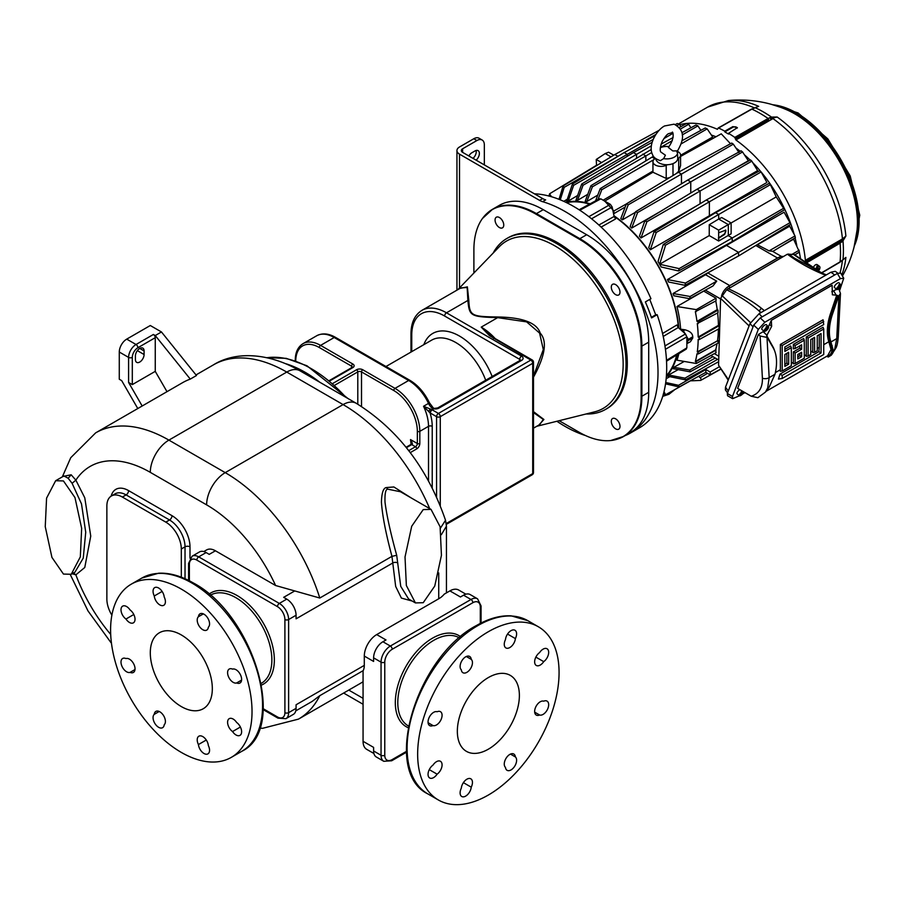 <?xml version="1.0" encoding="UTF-8"?>
<svg xmlns="http://www.w3.org/2000/svg" width="905" height="905" viewBox="0 0 905 905"><rect width="100%" height="100%" fill="white"/><g stroke="black" fill="none" stroke-linecap="round" stroke-linejoin="round"><path stroke-width="1.36" d="M649.745 299.397L655.718 314.816L657.154 314.691A131.587 75.975 60 0 1 639.439 427.839L630.762 432.85A131.587 75.975 60 0 1 625.163 435.577M657.154 314.691L651.566 317.915A131.587 75.975 60 0 0 645.367 301.931L650.955 298.707A131.587 75.975 60 0 0 534.403 193.806M484.333 164.891L484.333 144.845A10.532 6.075 120 0 0 482.15 140.026A10.532 6.075 120 0 0 476.89 140.547L462.613 148.782A4.389 2.534 0 0 0 461.335 150.569A4.389 2.534 0 0 0 462.613 152.357L542.683 198.58A17.546 10.125 -120 0 0 545.67 199.892L542.57 201.679A131.587 75.975 60 0 1 645.978 312.813A131.587 75.975 60 0 1 630.762 432.85M585.433 435.52A131.587 75.975 60 0 1 556.892 421.266M651.374 317.327L655.718 314.816M542.57 201.679A17.546 10.125 60 0 1 539.584 200.378L459.514 154.155L459.514 287.914M559.143 420.701L579.234 432.296A87.57 50.556 -120 0 0 610.683 440.543L623.715 436.402L630.536 432.466A87.728 50.646 -120 0 0 648.704 392.306L648.704 342.169A87.728 50.646 -120 0 0 586.678 234.734L543.26 209.666A87.728 50.646 -120 0 0 499.39 205.322L492.569 209.259A87.728 50.646 60 0 1 536.439 213.603L579.856 238.671A87.728 50.646 60 0 1 641.883 346.106L641.883 396.243A87.728 50.646 60 0 1 623.715 436.402A87.728 50.646 60 0 1 617.73 439.027M476.89 140.547L473.779 138.748L459.514 146.983A8.767 5.068 0 0 0 456.946 150.569A8.767 5.068 0 0 0 459.514 154.155M473.779 138.748A10.532 6.075 -60 0 1 479.05 138.227L482.15 140.026M473.021 158.364A6.143 3.541 120 0 0 476.121 150.456M468.847 155.954A6.143 3.541 120 0 1 471.924 152.719L475.023 150.931A6.143 3.541 120 0 1 478.089 150.626A6.143 3.541 120 0 1 479.22 154.834A6.143 3.541 120 0 1 476.121 160.162M610.683 440.543A87.57 50.556 -120 0 0 641.159 396.548L641.159 346.411A87.57 50.556 -120 0 0 579.234 239.146L535.817 214.078A87.57 50.556 -120 0 0 482.467 218.478A87.57 50.556 -120 0 0 473.892 249.837L473.892 273.027M506.902 238.456L508.18 237.721A98.69 56.981 60 0 1 606.87 294.702A98.69 56.981 60 0 1 606.87 408.653L605.592 409.388A98.69 56.981 -120 0 0 605.592 295.437A98.69 56.981 -120 0 0 506.902 238.456A98.69 56.981 -120 0 0 493.135 253.106M615.638 294.645A6.143 3.541 -120 0 0 618.715 294.951A6.143 3.541 -120 0 0 619.654 290.03A6.143 3.541 -120 0 0 615.638 284.623A6.143 3.541 -120 0 0 612.572 284.317A6.143 3.541 -120 0 0 611.633 289.238A6.143 3.541 -120 0 0 615.638 294.645M615.638 428.868A6.143 3.541 -120 0 0 618.715 429.174A6.143 3.541 -120 0 0 619.654 424.253A6.143 3.541 -120 0 0 615.638 418.834A6.143 3.541 -120 0 0 612.572 418.529A6.143 3.541 -120 0 0 611.633 423.45A6.143 3.541 -120 0 0 615.638 428.868M499.402 227.54A6.143 3.541 -120 0 0 502.479 227.845A6.143 3.541 -120 0 0 503.418 222.924A6.143 3.541 -120 0 0 499.402 217.517A6.143 3.541 -120 0 0 496.336 217.211A6.143 3.541 -120 0 0 495.397 222.132A6.143 3.541 -120 0 0 499.402 227.54M586.033 413.992A98.69 56.981 -120 0 0 605.592 409.388M459.944 288.424L467.376 286.874L468.801 300.37C469.627 315.777 471.064 316.614 497.569 316.976C522.683 317.395 536.903 322.791 540.24 333.164C547.559 341.242 545.115 356.265 532.921 378.222M533.486 412.567L543.272 419.445L539.787 424.536L533.486 428.178M329.748 380.915L352.826 367.6A4.389 2.534 0 0 0 352.826 364.014L320.574 345.393L334.216 337.508A35.091 20.261 60 0 0 316.671 335.778C322.304 332.859 328.583 333.391 335.529 337.384L409.965 380.36C418.042 385.247 424.513 392.702 429.389 402.714L433.303 407.963A2.636 1.131 130.4 0 0 432.036 408.121L433.959 408.856A5.26 3.043 0 0 0 439.049 408.065L521.552 360.439A5.26 3.043 0 0 0 521.552 356.14L446.493 312.802A49.13 28.36 -120 0 0 421.922 310.37L460.894 287.88L467.15 287.507L467.874 300.46C469.378 316.196 470.396 316.773 497.648 317.644L526.631 321.875L539.595 333.097L543.294 349.59L533.486 376.141M491.132 335.834A2.636 1.516 120 0 0 490.94 335.619A2.636 1.516 120 0 0 489.492 335.653L481.222 327.124L497.648 317.644L497.569 316.976M489.492 335.653L530.85 360.077L438.427 413.438L432.228 409.852L434.366 408.404L437.726 407.94A2.636 1.516 60 0 1 439.049 408.065M490.759 335.495L481.222 327.124A49.13 28.36 -120 0 1 495.239 338.628M432.228 487.931L432.228 426.334A2.636 1.516 0 0 0 428.506 426.334A35.091 20.261 -120 0 0 423.54 406.277L431.979 409.705A8.767 5.068 -120 0 0 432.228 409.852A2.636 1.516 -60 0 0 430.361 413.076L430.045 412.895A2.636 1.459 -58.1 0 1 431.979 409.705M410.259 452.624L416.719 448.891A4.389 2.534 120 0 0 419.818 443.518L419.818 431.346A35.091 20.261 -120 0 0 395.01 388.369L408.653 380.485A35.091 20.261 60 0 1 428.506 403.404L423.54 406.277L428.631 411.492A2.636 1.177 -50.7 0 1 430.678 409.128M428.631 411.492L430.045 412.895A37.716 21.777 -120 0 1 432.228 426.334M440.384 528.237L445.52 520.262C427.68 468.349 397.917 429.355 356.242 403.291A26.313 15.193 120 0 0 343.085 404.592A146.497 84.584 60 0 1 429.705 508.61M411.436 498.067L393.867 486.969L386.277 487.557C383.313 488.067 381.695 492.954 381.424 502.207C382.374 515.68 385.881 533.724 391.956 556.36L395.666 586.417L401.39 598.092L412.182 601.044M431.029 509.379L400.496 491.754L387.906 489.198C385.677 488.938 384.716 493.282 385.01 502.207C386.707 515.477 390.609 533.169 396.695 555.274L400.734 586.35L408.608 598.986L415.429 602.922L423.223 602.707L434.751 586.067L441.436 555.319L440.102 526.778L431.029 509.379L423.223 509.594L411.707 526.246L405.021 556.982L406.356 585.524L415.429 602.922M445.52 520.262L446.448 526.156L441.312 534.742M480.295 623.421L480.295 607.006A2.636 1.516 0 0 0 481.064 605.931L477.569 598.839A13.156 7.602 120 0 0 470.996 599.483L463.552 595.185L460.441 596.983L449.898 590.886L444.174 594.2A26.313 15.193 180 0 1 438.733 598.771L376.706 634.586A17.546 10.125 -60 0 0 364.296 656.068L364.296 665.379A17.546 10.125 -120 0 1 363.222 670.605A146.497 84.584 60 0 1 363.063 670.922L363.063 741.308A17.546 10.125 -60 0 0 366.695 749.34L373.901 753.503M449.898 590.886A17.546 10.125 -60 0 1 458.677 590.026L465.883 594.189M363.063 681.737A146.497 84.584 60 0 1 360.507 683.309L298.48 719.124A146.497 84.584 -120 0 0 319.793 695.674L312.112 701.443L295.765 710.878M190.276 379.105L196.476 375.518L161.463 331.965L155.253 335.54L190.276 379.105A146.497 84.584 60 0 0 182.493 382.725L95.659 432.862L70.737 457.715L62.332 476.867M72.162 573.747L75.862 574.856L84.776 567.492L90.749 536.099L84.776 497.807L75.862 480.148L71.167 474.786L63.135 476.403M396.695 555.274L391.956 556.36L319.793 598.024L275.606 585.524L215.424 550.783A17.546 10.125 -120 0 0 206.657 549.912L203.783 551.564M71.246 574.279L74.968 572.13L83.249 558.102L85.726 532.253L81.507 503.915L72.106 483.315L68.147 478.236L63.882 475.973L55.658 480.725L46.574 498.135L45.25 526.665L51.936 557.412L63.452 574.064L71.246 574.279L80.33 556.869L81.654 528.339L74.979 497.592L63.452 480.94L55.658 480.725M215.424 550.783L209.225 554.358L206.125 552.57A13.156 7.602 60 0 0 199.541 551.914L192.098 556.213L188.602 563.317L188.602 580.41M263.242 708.739L277.462 716.952A2.636 1.516 120 0 0 278.005 718.163L285.901 718.683A13.156 7.602 -120 0 0 288.627 712.654L288.627 619.54A13.156 7.602 -120 0 0 279.317 603.42L286.761 599.121L283.661 597.334L294.193 591.259M277.462 716.952A10.532 6.075 -120 0 0 284.905 712.654A2.636 1.516 0 0 0 288.627 712.654L296.071 708.355L296.071 704.78L364.296 665.379M397.793 562.955A3.507 2.025 180 0 0 392.838 562.955L296.071 618.828L296.071 615.242A13.156 7.602 60 0 0 286.761 599.121M296.071 708.355A13.156 7.602 60 0 1 293.344 714.384L285.901 718.683M181.305 752.406A100.003 57.739 -120 0 0 231.318 757.361A100.003 57.739 -120 0 0 246.646 677.223A100.003 57.739 -120 0 0 181.305 589.098A100.003 57.739 -120 0 0 131.304 584.144A100.003 57.739 -120 0 0 115.976 664.281A100.003 57.739 -120 0 0 181.305 752.406M212.324 688.66A43.859 25.329 -120 0 0 193.184 644.518A43.859 25.329 -120 0 0 159.382 632.765A43.859 25.329 -120 0 0 150.298 652.844A43.859 25.329 -120 0 0 169.439 696.986A43.859 25.329 -120 0 0 203.24 708.739A43.859 25.329 -120 0 0 212.324 688.66M154.28 714.317A7.896 4.559 60 0 1 155.875 711.398A7.896 4.559 60 0 1 163.545 715.583A7.896 4.559 60 0 1 164.19 724.781A7.896 4.559 60 0 1 162.583 727.699A7.896 4.559 60 0 1 154.913 723.514A7.896 4.559 60 0 1 154.28 714.317L159.212 711.477M198.433 744.555A7.896 4.559 60 0 1 198.851 736.206A7.896 4.559 60 0 1 204.643 738.028A7.896 4.559 60 0 1 208.342 745.528A7.896 4.559 60 0 1 207.924 753.876A7.896 4.559 60 0 1 202.132 752.055A7.896 4.559 60 0 1 198.433 744.555L206.283 740.019M232.551 731.557A7.896 4.559 60 0 1 227.902 724.588A7.896 4.559 60 0 1 229.225 718.661A7.896 4.559 60 0 1 236.657 722.484A7.896 4.559 60 0 1 241.307 729.441A7.896 4.559 60 0 1 239.983 735.369A7.896 4.559 60 0 1 232.551 731.557L240.402 727.02M236.657 682.936A7.896 4.559 60 0 1 229.01 677.788A7.896 4.559 60 0 1 229.225 669.055A7.896 4.559 60 0 1 232.551 669.123A7.896 4.559 60 0 1 240.198 674.282A7.896 4.559 60 0 1 239.983 683.015A7.896 4.559 60 0 1 236.657 682.936L241.59 680.096M208.342 627.188A7.896 4.559 60 0 1 206.736 630.106A7.896 4.559 60 0 1 199.066 625.921A7.896 4.559 60 0 1 198.433 616.724A7.896 4.559 60 0 1 200.028 613.805A7.896 4.559 60 0 1 207.698 617.991A7.896 4.559 60 0 1 208.342 627.188M164.19 596.961A7.896 4.559 60 0 1 163.771 605.298A7.896 4.559 60 0 1 157.979 603.477A7.896 4.559 60 0 1 154.28 595.976A7.896 4.559 60 0 1 154.698 587.628A7.896 4.559 60 0 1 160.49 589.449A7.896 4.559 60 0 1 164.19 596.961M130.071 609.959A7.896 4.559 60 0 1 134.709 616.916A7.896 4.559 60 0 1 133.397 622.844A7.896 4.559 60 0 1 125.965 619.031A7.896 4.559 60 0 1 121.315 612.074A7.896 4.559 60 0 1 122.639 606.146A7.896 4.559 60 0 1 130.071 609.959M125.965 658.568A7.896 4.559 60 0 1 133.612 663.716A7.896 4.559 60 0 1 133.397 672.449A7.896 4.559 60 0 1 130.071 672.381A7.896 4.559 60 0 1 122.424 667.223A7.896 4.559 60 0 1 122.639 658.489A7.896 4.559 60 0 1 125.965 658.568M198.433 616.724L203.365 613.884M154.28 595.976L162.131 591.44M125.965 619.031L133.804 614.495M130.071 672.381L134.992 669.53M480.295 607.006A10.532 6.075 120 0 0 472.851 602.707A2.636 1.516 -120 0 0 470.996 599.483L390.349 646.046A13.156 7.602 120 0 0 381.05 662.155L373.607 657.856L373.607 661.442L364.296 656.068M363.063 741.308L373.607 747.394L373.607 750.98A13.156 7.602 -60 0 0 376.333 756.999L383.777 761.297L391.673 760.777L406.481 752.225M376.706 634.586L386.005 639.959L382.906 641.747A13.156 7.602 -60 0 0 373.607 657.856M463.552 595.185A13.156 7.602 -60 0 1 470.125 594.54L477.569 598.839M488.361 795.031A100.003 57.739 120 0 0 553.69 706.896A100.003 57.739 120 0 0 538.362 626.769A100.003 57.739 120 0 0 488.361 631.713A100.003 57.739 120 0 0 423.031 719.848A100.003 57.739 120 0 0 438.359 799.975A100.003 57.739 120 0 0 488.361 795.031M519.38 695.47A43.859 25.329 120 0 0 510.296 675.39A43.859 25.329 120 0 0 476.494 687.133A43.859 25.329 120 0 0 457.342 731.274A43.859 25.329 120 0 0 466.426 751.354A43.859 25.329 120 0 0 500.227 739.611A43.859 25.329 120 0 0 519.38 695.47M461.324 788.153A7.896 4.559 -60 0 1 465.034 780.642A7.896 4.559 -60 0 1 470.826 778.82A7.896 4.559 -60 0 1 471.234 787.169A7.896 4.559 -60 0 1 467.534 794.669A7.896 4.559 -60 0 1 461.742 796.491A7.896 4.559 -60 0 1 461.324 788.153M505.476 767.395A7.896 4.559 -60 0 1 506.121 758.198A7.896 4.559 -60 0 1 513.791 754.023A7.896 4.559 -60 0 1 515.386 756.942A7.896 4.559 -60 0 1 514.753 766.139A7.896 4.559 -60 0 1 507.083 770.313A7.896 4.559 -60 0 1 505.476 767.395M539.606 714.995A7.896 4.559 -60 0 1 536.28 715.074A7.896 4.559 -60 0 1 536.065 706.341A7.896 4.559 -60 0 1 543.713 701.183A7.896 4.559 -60 0 1 547.039 701.115A7.896 4.559 -60 0 1 547.254 709.848A7.896 4.559 -60 0 1 539.606 714.995L534.674 712.156M543.713 661.646A7.896 4.559 -60 0 1 536.28 665.458A7.896 4.559 -60 0 1 534.957 659.53A7.896 4.559 -60 0 1 539.606 652.573A7.896 4.559 -60 0 1 547.039 648.761A7.896 4.559 -60 0 1 548.362 654.688A7.896 4.559 -60 0 1 543.713 661.646L535.862 657.12M515.386 638.591A7.896 4.559 -60 0 1 511.687 646.102A7.896 4.559 -60 0 1 505.895 647.923A7.896 4.559 -60 0 1 505.476 639.575A7.896 4.559 -60 0 1 509.187 632.063A7.896 4.559 -60 0 1 514.979 630.253A7.896 4.559 -60 0 1 515.386 638.591L507.547 634.066M471.234 659.349A7.896 4.559 -60 0 1 470.6 668.546A7.896 4.559 -60 0 1 462.93 672.72A7.896 4.559 -60 0 1 461.324 669.802A7.896 4.559 -60 0 1 461.969 660.605A7.896 4.559 -60 0 1 469.638 656.43A7.896 4.559 -60 0 1 471.234 659.349L466.313 656.498M437.115 711.749A7.896 4.559 -60 0 1 440.441 711.669A7.896 4.559 -60 0 1 440.656 720.403A7.896 4.559 -60 0 1 433.009 725.561A7.896 4.559 -60 0 1 429.683 725.629A7.896 4.559 -60 0 1 429.468 716.896A7.896 4.559 -60 0 1 437.115 711.749M433.009 765.098A7.896 4.559 -60 0 1 440.441 761.286A7.896 4.559 -60 0 1 441.764 767.214A7.896 4.559 -60 0 1 437.115 774.171A7.896 4.559 -60 0 1 429.683 777.983A7.896 4.559 -60 0 1 428.359 772.056A7.896 4.559 -60 0 1 433.009 765.098M471.234 787.169L463.394 782.644M515.386 756.942L510.465 754.091M433.009 725.561L428.088 722.71M437.115 774.171L429.264 769.635M181.305 577.186L181.305 548.984A21.935 12.659 -120 0 0 165.807 522.128L122.379 497.06A21.935 12.659 -120 0 0 111.417 495.974A21.935 12.659 -120 0 0 106.869 506.008L106.869 599.133A21.935 12.659 -120 0 0 111.881 615.185M137.786 408.54L121.677 380.62L119.279 379.24L119.279 352.022A10.532 6.075 -60 0 1 126.723 339.126L150.298 325.517L161.463 331.965M155.253 337.689L137.888 347.724A7.896 4.559 120 0 0 132.311 357.385L132.311 384.602L155.253 371.355L155.253 337.689A2.636 1.516 60 0 0 153.398 334.465L155.253 335.54M135.411 359.534L135.411 355.959A6.143 3.541 -60 0 1 138.092 349.771A6.143 3.541 -60 0 1 142.82 348.131A6.143 3.541 -60 0 1 144.087 350.948L144.087 354.522A6.143 3.541 -60 0 1 141.406 360.699A6.143 3.541 -60 0 1 136.678 362.351A6.143 3.541 -60 0 1 135.411 359.534M166.995 391.673L155.253 371.355M142.176 406.006L128.589 382.453L132.311 384.602M411.119 444.434L410.508 439.581L417.341 443.518L417.341 431.346A33.338 19.243 -120 0 0 393.766 390.519L361.514 371.898A1.753 1.018 -60 0 1 362.747 369.749A4.389 2.534 0 0 0 356.547 369.749L332.769 383.471M408.743 450.633L415.474 446.742L411.752 444.593L410.508 445.305L411.752 444.593C412.861 444.57 412.454 442.896 410.508 439.581M489.729 334.556L494.899 338.425A2.636 1.516 120 0 0 493.587 338.56M533.486 411.639L543.905 419.49L538.837 425.079M666.419 375.699A101.756 58.746 -120 0 0 676.691 354.975M678.433 327.712A101.756 58.746 -120 0 0 614.054 216.216M589.585 204.089A101.756 58.746 -120 0 0 566.496 202.63M590.117 203.806A102.288 59.051 -120 0 0 565.749 202.268M666.363 376.537A102.288 59.051 -120 0 0 677.212 354.658M678.818 328.051A102.288 59.051 -120 0 0 613.952 215.718M688.332 340.45L692.755 338.029L690.436 341.717L686.861 343.674L688.332 339.352L683.366 330.755L680.605 329.16A102.333 59.085 60 0 1 680.639 329.669M692.755 338.029L692.755 336.796C692.608 333.47 690.017 331.151 684.983 329.816L680.605 329.16A102.333 59.085 -120 0 0 676.974 306.512L703.705 291.105L716.036 298.22L716.036 300.833L695.334 311.682A117.899 68.067 -120 0 1 696.997 321.377L717.213 309.646L718.038 310.121L718.038 312.734L697.269 323.549A117.899 68.067 -120 0 1 698.174 337.056L718.434 325.359L719.068 325.721L699.169 337.214L698.174 337.056M689.723 298.695L673.84 295.777A102.333 59.085 -120 0 0 673.071 293.514L705.595 274.735L716.692 281.15L712.936 285.991L689.723 298.695L690.108 296.489L673.071 293.514M730.018 287.326L728.48 286.444L778.719 257.439A10.532 6.075 120 0 1 778.9 257.337A11.403 6.584 120 0 0 777.486 258.004L729.724 285.584L707.789 272.925L705.595 274.735M707.789 272.925L722.009 265.029M667.471 279.543A102.333 59.085 60 0 1 668.557 281.987L684.972 285.313L685.47 283.039L667.471 279.543L726.489 245.402A103.77 59.911 -120 0 0 726.229 244.836M659.621 264.26A102.333 59.085 60 0 1 661.148 266.964L678.535 270.957L679.157 268.615L659.621 264.26L670.843 257.767L659.609 264.237L665.594 245.142L663.263 244.508L658.037 261.556A102.333 59.085 60 0 1 659.609 264.237M709.735 216.261A103.77 59.911 -120 0 0 709.373 215.752L650.299 249.791L656.272 232.461L654.055 231.759L648.727 247.631A102.333 59.085 60 0 1 650.299 249.791M697.484 205.356L641 237.958L646.939 221.714L644.835 220.944L639.428 236.16A102.333 59.085 60 0 1 641 237.958M660.503 211.419L631.69 228.083L637.595 212.562L635.604 211.725L630.118 226.578A102.333 59.085 60 0 1 631.69 228.083M635.389 212.313L622.391 219.847L628.251 204.802L626.362 203.897L620.819 218.603A102.333 59.085 60 0 1 622.391 219.847M625.174 207.053L613.895 213.614L613.895 210.978L626.339 203.976M604.732 201.102L613.895 210.978M652.946 171.056L603.149 200.197M597.775 195.095L586.779 201.555A102.333 59.085 -120 0 0 585.207 201.249L590.965 185.638L651.272 149.483M587.752 194.315L577.481 200.39A102.333 59.085 -120 0 0 575.908 200.378L581.689 184.043L633.443 152.583L652.177 142.323M577.628 195.491L568.17 201.125A102.333 59.085 -120 0 0 566.598 201.464L572.413 184.043L624.145 152.594L655.096 135.648M567.345 199.191L563.781 201.34M666.171 378.697L669.813 376.684M718.661 361.695L685.47 379.862L667.471 376.186A102.333 59.085 -120 0 0 668.557 374.998L678.162 369.636M673.84 367.306A102.333 59.085 60 0 1 673.071 368.674L690.108 371.831L689.723 370.066L673.84 367.306L684.248 361.446M678.874 353.629A102.333 59.085 60 0 1 676.974 360.19L696.284 363.505L696.013 361.638L695.334 361.536A117.899 68.067 -120 0 0 696.997 353.753L698.23 353.957L698.06 352.022L697.269 351.909A117.899 68.067 -120 0 0 698.174 339.432L699.169 339.59L699.169 337.214M718.038 310.121L698.23 321.558L698.06 323.673M698.23 321.558L696.997 321.377M716.036 298.22L696.284 309.623L696.013 311.795M696.284 309.623L676.974 306.512M719.068 325.721L719.068 328.696L699.169 339.59M697.269 351.909L718.038 340.495L718.038 343.108L698.23 353.957M718.423 329.047A118.272 68.282 60 0 1 717.575 340.223M717.043 343.651A118.272 68.282 60 0 1 715.685 349.873L716.036 352.701L696.284 363.505M717.631 312.96A118.272 68.282 60 0 1 718.434 325.359M715.753 300.992A118.272 68.282 60 0 1 717.213 309.646M721.523 296.003A10.532 6.075 -60 0 1 728.299 286.557A11.403 6.584 120 0 1 729.724 285.584M716.692 281.15L690.108 296.489M742.553 151.961L741.105 150.818L687.664 180.072L690.764 181.86L742.553 151.961L748.311 160.751L734.905 168.477M751.829 161.158L750.494 159.947L696.963 189.247L700.074 191.046L751.829 161.158L757.609 170.626L715.21 195.118M766.92 182.459L709.373 215.752L709.373 201.804L761.105 171.939L766.92 182.459M770.393 184.643L769.284 183.296L715.572 212.698L718.683 214.496L770.393 184.643L776.219 196.905L765.279 203.24L776.241 196.928L784.545 209.745L732.236 241.556L678.535 270.957M790.303 222.517L738.571 252.382L726.489 245.402L784.092 212.211L790.8 224.214L738.571 255.957L684.972 285.313M781.479 256.454L772.44 251.239L769.103 250.877L757.191 244.644M758.005 244.474L789.692 226.182L794.997 235.934L769.103 250.877M780.189 246.929L793.595 239.18L799.432 252.088L794.805 254.905M796.796 245.515A102.288 59.051 -120 0 0 795.088 237.879M794.138 234.316A102.288 59.051 -120 0 0 790.325 222.596M790.28 222.483A102.288 59.051 -120 0 0 761.116 171.961L759.883 170.66L706.273 200.005L709.373 201.804L656.272 232.461M761.037 171.871A102.288 59.051 -120 0 0 752.79 162.719M750.188 160.117A102.288 59.051 -120 0 0 744.43 154.812M740.222 151.305A102.288 59.051 -120 0 0 735.969 148.058M737.315 128.012A2.636 1.516 0 0 0 735.482 126.87A2.636 1.516 0 0 0 732.88 127.254L724.815 131.915L728.536 134.064L728.536 133.329A114.256 65.963 -120 0 1 734.803 137.402L735.912 139.981L772.961 118.589A112.073 64.708 60 0 1 842.442 238.92L845.892 236.058L842.985 240.832L840.089 243.151A113.849 65.737 60 0 1 840.496 252.778A113.849 65.737 60 0 1 840.089 261.918L842.985 259.701A113.125 65.318 -120 0 0 842.985 240.832L842.385 240.063L845.892 236.058A111.032 64.108 60 0 0 777.169 117.017L770.472 118.679L770.019 117.593L771.58 117.152A113.125 65.318 60 0 0 755.234 107.718L751.489 109.109L718.185 128.001M807.124 263.219A114.256 65.963 -120 0 0 807.068 262.552L805.382 260.312A112.073 64.708 -120 0 0 735.912 139.981M717.993 128.408L717.45 129.313A112.073 64.708 -120 0 0 679.734 124.709M724.815 131.915L724.815 131.18A114.256 65.963 -120 0 0 718.559 128.012L751.863 109.12A113.849 65.737 60 0 1 768.119 118.498L770.019 117.593M715.991 136.757A102.288 59.051 -120 0 0 711.387 135.071M724.815 131.18L732.88 126.61L737.371 127.684L728.536 133.329M755.528 107.537L756.546 107.095M842.442 276.025A117.989 117.989 0 0 0 856.99 230.888L856.99 230.888A88.814 51.28 60 0 0 794.635 113.781A88.814 51.28 60 0 0 787.203 110.003L787.203 110.003A117.989 117.989 0 0 0 728.344 100.568L728.344 100.568A111.032 64.108 60 0 1 758.695 106.349L754.499 107.921M772.135 117.073L777.169 117.017L772.463 117.876L771.58 117.152L771.942 118.057M842.804 259.871L845.892 257.393A111.032 64.108 60 0 1 841.831 274.984M844.184 258.875L842.442 260.233M841.107 261.081L841.82 260.731L841.107 261.081M807.068 262.552L840.089 243.151L839.467 242.155L841.107 241.024L841.82 241.963M806.004 261.296L842.385 240.063M755.234 107.718L751.308 109.516M753.107 108.657L753.763 108.215L753.107 108.657M813.437 267.473A3.292 1.901 -60 0 1 815.507 264.814A3.292 1.901 -60 0 1 817.249 264.713L819.398 266.285A3.009 1.731 120 0 0 818.211 266.183L818.211 268.231L817.588 267.88L817.588 265.765A3.077 1.776 120 0 0 817.181 265.946A3.077 1.776 120 0 0 816.774 266.228L817.396 266.647A3.009 1.731 120 0 0 815.824 269.079M817.588 265.765L818.211 266.183M818.425 270.821A3.009 1.731 120 0 0 819.398 266.285M817.396 270.131L816.876 269.113L817.588 268.593L817.588 270.256M817.396 266.647L817.396 269.418M818.211 270.674L817.588 268.593M818.211 268.231L818.211 268.955M818.731 268.649L817.396 268.559M844.229 258.841L843.279 259.543M680.571 155.298L712.71 136.994L707.156 128.872L705.267 127.967L681.85 140.795M730.505 143.737L721.262 133.827L680.571 156.452M728.468 144.857L730.505 143.646M677.54 152.572A10.781 6.222 180 0 1 663.625 158.635L665.401 155.196L660.797 152.006C659.722 150.49 660.152 147.04 662.098 141.655C665.073 136.553 667.358 133.85 668.953 133.555L672.313 132.616C671.906 130.139 676.261 136.474 668.388 147.481L672.788 150.931L677.076 150.875A10.781 6.222 180 0 1 677.54 152.572L677.721 158.296A10.962 6.335 180 0 1 677.709 158.771L678.682 158.092A8.077 4.661 0 0 0 680.571 155.106L680.571 165.615L678.682 171.237L676.284 173.556M655.39 158.341L654.835 158.726A8.077 4.661 0 0 0 652.946 161.724A8.077 4.661 0 0 0 657.607 165.954A8.077 4.661 0 0 0 666.216 165.298L667.37 164.733A10.962 6.335 180 0 1 659.01 162.889A10.962 6.335 180 0 1 655.808 158.669M663.625 158.635L660.379 160.671C655.842 159.11 653.252 157.153 652.607 154.8C647.426 144.834 657.234 129.562 664.564 125.965L674.089 124.177C688.06 131.768 681.556 143.827 676.883 152.051M677.709 158.771A10.962 6.335 180 0 1 667.37 164.733M680.571 155.106A8.077 4.661 0 0 0 677.359 151.373M660.333 147.685A10.781 6.222 180 0 1 669.078 146.599M672.992 163.624L672.992 175.547M669.61 177.606L666.216 178.443L652.946 172.244L652.946 161.724M681.001 143.974L707.156 128.872M654.847 158.714L652.053 157.108L653.512 156.305M652.053 157.108L600.219 188.625L595.614 200.82M653.727 159.721L601.791 189.711L600.219 188.625M597.945 199.564L601.791 189.711M682.212 134.947L697.913 125.874L700.877 130.377M642.754 154.144L645.853 155.932L645.853 160.875M586.779 201.555L592.413 186.792L651.747 152.538M660.345 147.572L672.268 140.694M697.913 125.874L695.922 125.037L681.872 132.73M661.136 144.087L673.094 137.537M592.413 186.792L590.965 185.638M680.424 129.042L688.694 124.268L690.877 127.797M633.443 152.583L636.554 154.37L636.554 157.923M577.481 200.39L583.035 185.265L651.43 145.773M663.84 138.612L672.924 133.363M688.694 124.268L686.578 123.487L679.316 127.469M583.035 185.265L581.689 184.043M677.189 125.546L679.463 124.234L680.832 126.632M624.145 152.594L627.244 154.382L627.244 156.35M568.17 201.125L573.634 185.333L653.218 139.393M679.463 124.234L677.245 123.521L675.322 124.573M573.634 185.333L572.413 184.043M659.112 130.309L614.834 154.54L617.945 156.361L618.986 155.728M629.439 149.698L655.842 134.449M613.76 155.196L608.601 152.221L605.23 153.545L610.999 156.882M605.23 153.545L596.248 159.472L601.621 162.583M596.248 159.472L596.542 165.672M551.473 196.736L549.573 193.806L548.973 196.159M596.542 165.253L549.573 193.806M614.834 154.54L563.125 185.978L559.019 199.326M617.945 156.339L564.234 187.335L563.125 185.978M560.252 199.824L564.234 187.335M691.092 380.813L700.447 380.439A1.731 0.996 -120 0 0 700.696 380.372A1.731 0.996 -120 0 0 701.058 379.568A1.731 0.996 -120 0 0 700.153 377.679L698.592 376.299M663.263 394.116L665.594 394.761L664.021 391.65M693.547 379.059L665.594 394.761M720.674 369.093L710.187 374.828L705.843 372.328L679.157 386.933L678.535 385.304L665.729 382.51M719.147 366.864L710.187 372.034L710.187 374.828M665.537 383.833L679.157 386.933M705.843 372.328L705.843 369.534L678.535 385.304M705.843 369.534L710.187 372.034M717.552 359.342L684.972 378.166L668.557 374.998M685.47 379.862L684.972 378.166M839.467 262.212L821.469 272.858L794.149 254.452L787.395 254.203L726.647 289.781L720.606 298.356L718.559 365.213L728.208 380.123M837.838 273.174L835.27 271.319L830.948 272.224L759.08 313.707L749.974 323.651L725.505 387.17L725.391 389.919L727.586 392.917M843.743 278.242L840.688 273.05L837.34 273.446L760.268 317.938L753.718 325.099L727.349 393.505L727.518 395.723L732.631 398.675L732.462 396.458L758.3 329.409L764.849 322.248L840.394 278.638L843.743 278.242L839.682 290.347M744.962 392.612L742.553 394.003M739.442 395.802L732.631 398.675M768.334 326.943L771.32 320.336L832.114 285.245L832.385 294.804L836.729 295.2L838.516 296.433L840.474 293.446L838.765 288.786M763.99 331.162L758.424 334.431L737.632 388.381L751.229 396.232L757.87 397.702L765.449 392.103L769.227 387.069L774.997 374.251A44.209 25.532 120 0 0 773.368 348.176L766.625 336.513M836.605 289.295L831.786 291.749M839.071 285.539L839.444 284.577A3.077 1.063 134.9 0 0 839.048 284.781A3.077 1.063 134.9 0 0 838.641 285.052L839.195 285.675A3.009 1.041 134.9 0 0 836.797 289.453L834.433 287.496A3.292 1.131 -45.1 0 1 834.964 285.482A3.292 1.131 -45.1 0 1 837.532 283.084A3.292 1.131 -45.1 0 1 839.082 282.846L841.039 285.199A3.009 1.041 134.9 0 0 840.01 285.211L839.399 286.795L838.946 286.342M742.01 390.915A3.077 1.063 134.9 0 0 741.659 391.096A3.077 1.063 134.9 0 0 741.24 391.367L741.806 392.001A3.009 1.041 134.9 0 0 739.396 395.768L737.043 393.822A3.292 1.131 -45.1 0 1 737.439 391.989A3.292 1.131 -45.1 0 1 739.781 389.625M766.501 327.44L766.863 326.479A3.077 1.063 134.9 0 0 766.478 326.682A3.077 1.063 134.9 0 0 766.06 326.954L766.625 327.576A3.009 1.041 134.9 0 0 764.216 331.354L761.863 329.397A3.292 1.131 -45.1 0 1 762.383 327.384A3.292 1.131 -45.1 0 1 764.951 324.986A3.292 1.131 -45.1 0 1 766.501 324.748L768.458 327.101A3.009 1.041 134.9 0 0 767.429 327.112L766.829 328.696L766.365 328.244M782.192 378.482L782.192 375.405L821.061 352.973L821.061 333.594L817.249 335.8L817.249 350.767L814.591 352.294L814.591 337.339L810.767 339.545L810.767 354.5L808.108 356.038L808.108 338.006L806.287 336.954L823.064 327.271L823.731 328.99L823.731 354.5L782.192 378.482L778.458 379.071L779.974 374.127L818.844 351.683L819.251 347.271L817.249 348.425M806.287 336.954L806.287 354.76L804.285 355.914M795.144 352.973L801.626 349.228L801.626 344.816L795.144 348.561L795.144 345.484L793.334 344.432L803.629 338.493L804.285 340.212L804.285 358.244L795.144 363.516L795.144 352.973L793.334 351.921L799.805 348.176L799.805 345.868M793.334 344.432L793.334 348.844L795.144 348.561M793.334 351.921L793.334 362.238L791.332 363.391M784.85 349.33L790.665 345.97L791.332 347.69L791.332 365.722L782.192 371.005L782.192 345.484L780.37 344.432L823.064 319.793L823.731 324.578L784.85 347.022L784.85 351.434L791.332 347.69M780.37 344.432L780.37 369.715L775.37 372.611M771.32 320.336L771.648 326.366L766.705 335.631L772.859 346.638A45.363 26.188 -60 0 1 774.827 351.423M766.173 391.265L827.623 355.789L831.016 349.556L828.833 341.739A45.363 26.188 -60 0 1 830.586 313.311L836.729 295.2M823.731 344.692L828.833 341.739A0.882 0.634 -18.1 0 1 829.862 341.468L831.152 345.325C832.951 351.095 831.582 354.817 827.046 356.502L828.335 357.023L831.333 355.145L836.13 347.656L834.715 349.251L836.752 338.606L838.901 296.207M826.118 356.491L827.046 356.502M829.862 341.468A44.515 25.702 -60 0 1 831.582 313.56L832.555 314.012A44.209 25.532 120 0 0 830.926 341.966L833.177 350.144L832.623 353.323L834.715 349.251M832.555 314.012L838.516 296.433M832.623 353.323L831.333 355.145M814.591 352.294L812.713 352.588L812.769 351.016L810.767 352.169M808.108 356.038L806.242 356.332L806.287 354.76M795.144 363.516L793.278 363.81L793.334 362.238M782.192 371.005L780.325 371.299L780.37 369.715M767.395 337.497L760.121 336.027L758.424 334.431M767.021 337.712L769.171 377.623L767.678 387.962L765.449 392.103M782.192 345.484L823.731 321.513M788.674 364.183L784.85 366.389L784.85 354.5L788.674 352.294L788.674 364.183L786.852 363.143L784.85 364.296M786.852 353.346L786.852 363.143M801.626 349.228L799.805 348.176M795.144 345.484L804.285 340.212M801.626 356.706L797.814 358.912L797.814 354.5L801.626 352.294L801.626 356.706L799.805 355.654L797.814 356.808M799.805 353.346L799.805 355.654M808.108 338.006L823.731 328.99M782.192 375.405L779.974 374.127M821.061 352.973L818.844 351.683M819.251 334.646L819.251 347.271M812.769 338.391L812.769 351.016M836.797 289.453A3.009 1.041 134.9 0 0 837.77 289.385L838.109 287.53M839.444 284.577L840.01 285.211M837.973 288.39L838.584 288.921A3.009 1.041 134.9 0 0 841.039 285.199M839.195 285.675L838.381 287.801M838.584 288.921L839.716 287.032L838.777 286.783M739.396 395.768A3.009 1.041 134.9 0 0 740.381 395.7L740.709 393.856M741.681 391.854L742.032 390.926L742.609 391.537L741.998 393.109L741.546 392.657M740.584 394.704L741.184 395.236A3.009 1.041 134.9 0 0 743.74 391.91M741.806 392.001L740.98 394.127M741.184 395.236L742.315 393.358L741.376 393.098M764.216 331.354A3.009 1.041 134.9 0 0 765.2 331.287L765.528 329.431M766.863 326.479L767.429 327.112M765.404 330.291L766.003 330.823A3.009 1.041 134.9 0 0 768.458 327.101M766.625 327.576L765.8 329.703M766.003 330.823L767.135 328.934L766.196 328.685M727.869 288.571C741.297 294.589 752.553 301.207 761.648 308.435L764.386 310.641M825.643 275.278L821.808 273.695C809.296 268.446 797.825 261.952 787.395 254.203M726.647 289.781C739.758 296.342 750.709 303.537 759.51 311.343A2.636 1.742 -51.1 0 1 761.648 308.435M721.941 295.539L750.46 322.587M749.091 325.936L720.606 298.356M821.808 273.695L822.815 273.412L794.285 258.072L788.617 254.011M818.867 271.715L793.334 254.316M778.9 257.337A10.532 6.075 -60 0 1 783.244 256.59M791.739 254.509L799.16 250.233M800.506 258.751A117.899 68.067 -120 0 0 799.33 252.156M772.78 251.443L795.382 237.698L794.997 235.934M710.923 355.495L718.717 360.02M715.301 358.041L690.108 371.831M712.936 356.661L689.723 370.066M685.47 283.039L738.571 252.382L738.571 255.957M670.843 257.767L709.249 235.594L709.249 224.723L718.683 219.044L728.299 224.598L728.299 235.696L732.236 237.97L732.236 241.556M679.157 268.615L783.945 208.116M665.594 245.142L718.683 214.496L718.683 219.044L721.738 217.539L731.127 222.958L731.127 233.795L718.661 241.024L709.249 235.594M765.279 203.24L718.661 230.153L718.661 232.789L725.799 230.142L724.611 234.452L718.661 238.23L718.661 241.024M718.661 232.789L718.661 238.23M718.366 238.06L724.113 234.169A2.636 1.516 120 0 0 725.81 231.047A2.636 1.516 120 0 0 725.505 230.04M709.249 224.723L718.661 230.153M715.572 212.698L663.263 244.508M706.273 200.005L654.055 231.759M646.939 221.714L700.074 191.046L700.074 203.783M696.963 189.247L644.835 220.944M637.595 212.562L690.764 181.86L690.764 193.025M687.664 180.072L635.604 211.725M733.299 144.155L731.726 143.069L678.354 172.289L681.465 174.077L733.299 144.155L739 152.515M628.251 204.802L681.465 174.077L681.465 183.851M678.354 172.289L626.362 203.897M716.036 350.077L696.013 361.638M695.334 361.536L715.685 349.873M718.038 340.495L698.06 352.022M615.649 218.931L614.11 216.465L612.165 206.985L610.377 204.36L600.818 198.851L599.019 199.405M685.481 349.138L686.861 347.859L686.861 336.83L685.481 333.968L678.241 327.542L676.883 324.986L662.55 333.493M542.683 198.58L539.584 200.378M462.613 148.782L462.613 152.357M648.704 392.306L641.883 396.243A2.636 1.516 0 0 1 641.159 396.548M487.309 213.128A87.728 50.646 60 0 1 492.569 209.259L482.467 218.478M543.26 209.666L536.439 213.603A2.636 1.516 -60 0 0 535.817 214.078M586.678 234.734L579.856 238.671A2.636 1.516 -60 0 0 579.234 239.146M648.704 342.169L641.883 346.106A2.636 1.516 0 0 1 641.159 346.411M457.862 289.623L499.289 246.737A96.62 55.782 60 0 1 575.727 261.681A96.62 55.782 60 0 1 623.16 364.183A96.62 55.782 60 0 1 594.619 411.854L536.756 426.289M520.42 360.179A2.636 1.516 0 0 0 519.685 359.364L444.627 316.026A2.636 1.516 -60 0 1 446.493 312.802L467.874 300.46A2.636 2.138 -170.9 0 0 468.801 300.37M446.267 523.52L532.717 473.609A2.636 1.516 0 0 0 533.486 472.534L533.486 362.226A2.636 1.516 180 0 1 532.717 363.301L440.283 416.662L440.283 505.759M446.357 524.346L532.163 474.808A2.636 1.516 60 0 0 532.717 473.609L532.717 363.301A2.636 1.516 -120 0 0 530.85 360.077A2.636 1.516 120 0 1 532.163 359.941A2.636 2.636 0 0 1 533.486 362.226M430.361 413.076L436.561 416.662A2.636 1.516 -60 0 1 438.427 413.438A2.636 1.516 -120 0 1 440.283 416.662A2.636 1.516 180 0 1 436.561 416.662L436.561 497.015M444.627 316.026A46.494 26.845 -120 0 0 411.752 335.008L411.752 351.638M521.552 356.14A2.636 1.516 -60 0 0 519.685 359.364L519.685 360.62M423.823 344.669A53.508 30.894 60 0 1 455.882 334.183A53.508 30.894 60 0 1 492.15 376.514M411.752 335.008A2.636 1.516 180 0 1 410.983 333.934L410.983 352.079M520.454 360.439L520.228 360.303A2.636 1.516 60 0 1 521.552 360.439M429.389 402.714L428.506 403.404A8.767 5.068 -120 0 0 432.036 408.121M428.506 480.849L428.506 426.334L419.818 431.346A1.753 1.018 0 0 1 417.341 431.346M352.35 367.181A2.636 1.516 0 0 0 351.581 366.163L319.329 347.543A1.753 1.018 -60 0 1 320.574 345.393A35.091 20.261 -120 0 0 303.028 343.651C297.881 346.898 295.279 352.498 295.245 360.439L295.245 360.812M393.766 390.519A1.753 1.018 -60 0 1 395.01 388.369L362.747 369.749M335.529 337.384A2.636 1.516 120 0 0 334.216 337.508L408.653 380.485A2.636 1.516 120 0 1 409.965 380.36M319.68 382.182A118.431 68.373 -120 0 0 285.957 363.765M345.88 397.306A118.431 68.373 -120 0 0 267.145 357.701M196 374.93L213.512 364.817C233.275 352.407 265.38 351.05 299.917 370.767A26.313 15.193 120 0 0 286.761 372.068L343.085 404.592L225.232 472.636L168.907 440.113A146.497 84.584 -120 0 0 95.659 432.862M319.793 598.024A146.497 84.584 -120 0 0 225.232 472.636A26.313 15.193 -60 0 0 206.623 504.866L150.298 472.353A26.313 15.193 -60 0 1 168.907 440.113L286.761 372.068A146.497 84.584 60 0 0 213.512 364.817M386.277 487.557L387.906 489.198M438.733 572.933L438.733 598.771M348.776 690.085L363.063 698.332M363.222 670.605L319.793 695.674M150.298 472.353A120.184 69.391 -120 0 0 75.862 480.148L72.106 483.315M275.606 585.524A120.184 69.391 -120 0 0 206.623 504.866M73.475 572.797L75.862 574.856A120.184 69.391 -120 0 0 110.704 634.45M189.993 558.204L189.993 546.835A25.442 14.684 -120 0 0 172.007 515.68L128.589 490.612A25.442 14.684 -120 0 0 111.168 496.121M71.167 474.786L68.147 478.236M284.905 712.654L284.905 619.54A10.532 6.075 -120 0 0 277.462 606.644A2.636 1.516 -60 0 1 279.317 603.42L198.681 556.869L206.125 552.57M284.905 619.54A2.636 1.516 0 0 0 288.627 619.54L296.071 615.242M277.462 606.644L196.815 560.093A10.532 6.075 -120 0 0 189.371 564.392L189.371 580.806M261.534 685.062A52.637 30.385 -120 0 0 271.998 643.613A52.637 30.385 -120 0 0 237.133 595.547A52.637 30.385 -120 0 0 209.032 594.121M196.815 560.093A2.636 1.516 -60 0 1 198.681 556.869A13.156 7.602 -120 0 0 192.098 556.213M189.371 564.392A2.636 1.516 180 0 1 188.602 563.317M261.217 683.366L261.341 683.298A50.884 29.379 -120 0 0 269.136 642.527A50.884 29.379 -120 0 0 235.9 597.696A50.884 29.379 -120 0 0 210.458 595.173L210.345 595.241M241.861 751.274C288.22 728.898 253.287 614.19 193.172 582.877C181.068 575.919 169.529 572.695 158.59 573.216L141.859 578.057A100.003 57.739 60 0 1 191.86 583.012A100.003 57.739 60 0 1 257.19 671.137A100.003 57.739 60 0 1 241.861 751.274L231.318 757.361M472.851 602.707L392.216 649.27A10.532 6.075 120 0 0 384.772 662.155A2.636 1.516 180 0 1 381.05 662.155L381.05 755.268L373.607 750.98M392.216 649.27A2.636 1.516 -120 0 0 390.349 646.046L382.906 641.747M384.772 662.155L384.772 755.268A2.636 1.516 180 0 1 381.05 755.268A13.156 7.602 120 0 0 383.777 761.297M384.772 755.268A10.532 6.075 120 0 0 392.216 759.567A2.636 1.516 60 0 1 391.673 760.777M392.216 759.567L406.435 751.365M460.634 636.735A52.637 30.385 120 0 0 432.533 638.161A52.637 30.385 120 0 0 397.668 686.228A52.637 30.385 120 0 0 408.132 727.677M459.333 637.855L459.208 637.787A50.884 29.379 120 0 0 433.778 640.31A50.884 29.379 120 0 0 400.53 685.153A50.884 29.379 120 0 0 408.336 725.923L408.449 725.991M527.819 620.672L511.189 615.841C500.205 615.287 488.643 618.511 476.494 625.502C416.368 656.826 381.458 771.524 427.816 793.889A100.003 57.739 -60 0 1 412.488 713.751A100.003 57.739 -60 0 1 477.817 625.626A100.003 57.739 -60 0 1 527.819 620.672L538.362 626.769M189.993 546.835A3.507 2.025 0 0 0 185.027 546.835A21.935 12.659 -120 0 0 169.529 519.979L126.1 494.911A21.935 12.659 -120 0 0 115.139 493.825L111.417 495.974M172.007 515.68A3.507 2.025 -60 0 1 169.529 519.979L165.807 522.128M185.027 578.725L185.027 546.835L181.305 548.984M128.589 490.612A3.507 2.025 -60 0 1 126.1 494.911L122.379 497.06M153.398 334.465L136.033 344.5A10.532 6.075 120 0 0 128.589 357.385L128.589 382.453M126.723 339.126L136.033 344.5A2.636 1.516 -120 0 1 137.888 347.724M119.279 352.022L128.589 357.385A2.636 1.516 180 0 0 132.311 357.385M137.368 350.642L144.087 354.522M139.755 348.436L144.087 350.948M329.33 380.564L351.943 367.509A1.753 1.018 60 0 1 352.826 367.6M319.329 347.543A33.338 19.243 -120 0 0 295.754 360.993M352.826 364.014A1.753 1.018 -60 0 0 351.581 366.163L351.581 367.724M361.514 406.481L361.514 371.898A2.636 1.516 0 0 0 357.792 371.898L334.726 385.213M357.792 404.196L357.792 371.898A1.753 1.018 -120 0 0 356.547 369.749M416.719 448.891A1.753 1.018 60 0 0 415.474 446.742A2.636 1.516 120 0 0 417.341 443.518A1.753 1.018 0 0 0 419.818 443.518M406.413 447.681L411.752 444.593M485.702 380.236A48.248 27.851 -120 0 0 431.674 340.133L385.983 366.514M615.649 218.92L601.112 227.087M692.755 336.796L688.332 339.352M718.83 356.231L714.328 353.629M705.357 290.143L720.584 298.933M755.799 245.493L777.486 258.004M734.803 137.402L768.119 118.498L768.673 119.539L735.369 138.431M732.88 126.61L732.88 127.254M754.996 107.786L755.686 107.582M842.419 260.402A112.073 64.708 60 0 1 840.1 272.631M806.446 261.556L839.467 242.155M843.324 240.379L842.442 238.92L805.382 260.312M768.673 119.539L735.369 138.951M728.344 100.568L707.699 107.084A112.073 64.708 60 0 1 754.351 107.865M855.338 241.488A88.158 50.906 -120 0 0 795.857 113.6A88.158 50.906 -120 0 0 777.18 106.134M772.87 104.776A88.158 50.906 60 0 1 796.773 113.08A88.158 50.906 60 0 1 854.354 245.9M678.682 158.092L678.682 171.237M666.216 178.443L666.216 165.298M707.563 373.324L700.153 377.679M725.505 387.17L728.31 391.017M753.039 326.841L749.974 323.651M758.3 329.409L753.718 325.099M727.349 393.505L732.462 396.458M760.268 317.938L764.849 322.248M840.394 278.638L837.34 273.446M837.725 295.471L831.582 313.56L830.586 313.311M832.204 345.574L830.168 345.563M836.13 347.656C837.136 345.586 837.849 341.932 838.279 336.717L838.279 336.717A5.26 2.851 -177.1 0 1 836.752 338.606L830.926 341.966M833.709 290.957L836.344 295.426M774.997 374.251L769.171 377.623A5.26 3.213 176.9 0 1 762.395 378.188L760.121 336.027M762.395 378.188C762.666 387.713 758.944 393.732 751.229 396.232M767.101 335.404L763.153 331.694M769.702 324.533L771.648 326.366M759.08 313.707L762.123 316.874M834.727 274.962L830.948 272.224M760.607 312.836L759.51 311.343L761.048 312.576M718.559 365.213L728.412 379.614M778.719 257.439L780.257 258.321M683.366 330.755L684.983 329.816M600.818 198.851L579.822 210.232M588.872 216.668L610.377 204.36M612.165 206.985L591.565 218.784M598.872 225.028L614.11 216.465M686.861 336.83L665.447 349.296M666.487 360.36L686.861 347.859M664.96 345.914L685.481 333.968M678.241 327.542L663.218 336.456M456.946 290.154L456.946 150.569M532.163 474.808A2.636 2.636 0 0 0 533.486 472.534M421.922 310.37C414.682 314.951 411.028 322.802 410.983 333.934M437.726 407.94L520.228 360.303M433.303 407.963L434.366 408.404M316.671 335.778L303.028 343.651M347.837 398.426L306.965 365.778L286.218 358.346L266.918 357.656M299.917 370.767L356.242 403.291M446.448 526.156L446.448 592.888M343.64 693.049L363.063 704.26M111.485 643.342L87.977 610.898L70.352 574.72M259.724 728.208L262.744 728.276L298.48 719.124M263.197 709.611L278.005 718.163M141.859 578.057L131.304 584.144M481.064 623.036L481.064 605.931M427.816 793.889L438.359 799.975M411.289 443.19L410.87 444.502L406.085 447.274M494.899 338.425L532.163 359.941M844.218 258.841L839.908 262.246L821.695 272.948M678.524 123.928L707.699 107.084M771.524 104.392L798.086 112.944L827.86 138.918L850.202 175.955L859.75 215.141L854.015 247.269M604.574 201.193L652.969 172.21M674.406 389.942L668.953 394.286L662.732 396.345M700.696 380.372L720.753 369.217M838.279 336.717L840.474 293.446M822.815 273.412L826.344 274.871M579.11 209.779L599.529 198.704M666.533 361.197L686.329 349.059"/></g></svg>
